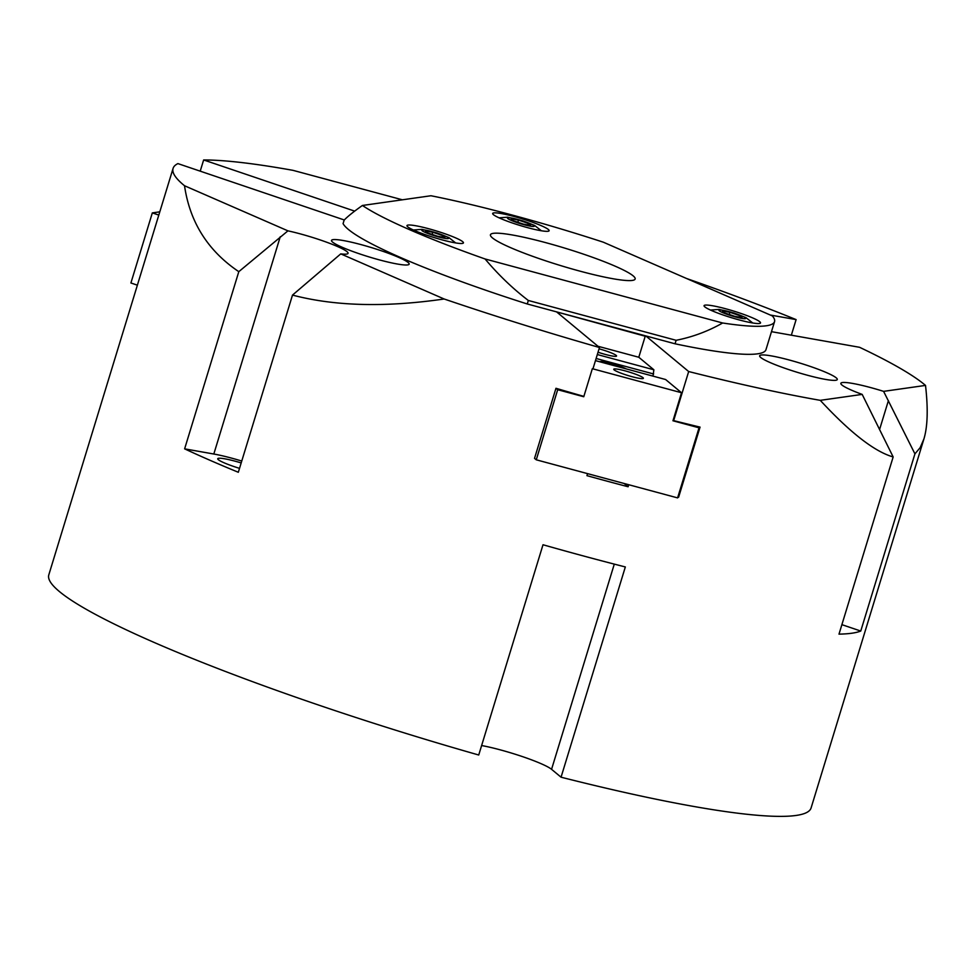 <?xml version="1.0" encoding="UTF-8"?>
<svg xmlns="http://www.w3.org/2000/svg" width="976" height="976" viewBox="0 0 976 976"><rect width="100%" height="100%" fill="white"/><g stroke="black" fill="none" stroke-linecap="round" stroke-linejoin="round"><path stroke-width="1.46" d="M807.689 375.309A40.589 4.807 -163 0 1 759.645 355.789A40.589 4.807 -163 0 1 799.869 363.06A40.589 4.807 -163 0 1 837.286 379.518A40.589 4.807 -163 0 1 807.689 375.309M379.542 259.933A40.589 4.807 -163 0 1 331.511 240.413A40.589 4.807 -163 0 1 371.734 247.684A40.589 4.807 -163 0 1 409.151 264.154A40.589 4.807 -163 0 1 379.542 259.933M677.978 496.662L678.625 497.199A398.562 47.19 -163 0 1 677.869 497.016M624.189 483.498L628.105 486.756A398.562 47.19 -163 0 1 586.942 475.654L587.564 473.628M628.727 484.718L628.105 486.756M841.885 624.652L860.759 631.045A398.562 47.19 -163 0 1 838.994 634.132L893.162 456.951L862.186 394.402A40.589 4.807 -163 0 1 840.848 383.312A40.589 4.807 -163 0 1 883.597 391.364L925.516 385.41C928.188 408.7 927.664 426.536 923.918 438.944L811.093 807.945A398.562 47.19 -163 0 1 561.054 777.201L551.562 769.32A44.286 5.246 17 0 0 481.619 745.542M561.054 777.201L625.335 566.946A398.562 47.19 17 0 1 543.01 544.754L478.728 755.009A398.562 47.19 -163 0 1 48.8 574.888L173.081 168.384A398.562 47.19 17 0 0 184.525 185.745L287.932 230.848A40.589 4.807 -163 0 1 328.314 242.829A40.589 4.807 -163 0 1 348.054 253.333A40.589 4.807 -163 0 1 340.746 253.882L292.495 295.094L238.327 472.274A398.562 47.19 -163 0 1 184.623 448.85L238.803 271.67L287.932 230.848M239.523 468.358A23.985 2.843 -163 0 1 217.733 458.732A23.985 2.843 -163 0 1 241.182 462.929M883.597 391.364L914.927 453.864L860.759 631.045M184.623 448.85L213.817 454.023A40.589 4.807 -163 0 1 241.767 461.05M893.162 456.951C874.667 451.693 850.364 432.832 820.267 400.343L862.186 394.402M770.284 315.028L796.111 319.603A398.562 47.19 17 0 0 686.592 278.514M796.111 319.603L791.341 335.195M925.516 385.41A398.562 47.19 17 0 0 859.575 347.297L771.479 331.669M923.918 438.944L920.124 447.703L914.927 453.864M645.758 335.903L688.678 371.539A398.562 47.19 17 0 0 820.267 400.343M688.678 371.539L673.672 420.607A398.562 47.19 17 0 0 700.048 427.11L678.625 497.199M555.966 388.289L557.686 389.717L536.263 459.806L534.531 458.366L555.966 388.289A398.562 47.19 17 0 0 583.062 396.158L583.758 396.744L592.334 368.708L681.529 392.742L665.608 379.518L595.47 360.62M592.944 368.879L599.471 347.505L556.564 311.869M340.746 253.882L444.153 298.998A398.562 47.19 17 0 0 599.471 347.505M444.153 298.998C385.349 307.525 334.805 306.22 292.495 295.094M238.803 271.67C207.949 250.881 189.869 222.247 184.525 185.745M344.284 219.978L177.913 163.602A398.562 47.19 17 0 0 173.081 168.384M200.214 171.166L203.642 159.954L354.666 211.121M402.344 199.799L293.02 170.349A398.562 47.19 17 0 0 203.642 159.954M739.003 319.872A29.524 3.501 -163 0 1 704.062 305.671A29.524 3.501 -163 0 1 733.318 310.966A29.524 3.501 -163 0 1 760.524 322.934A29.524 3.501 -163 0 1 739.003 319.872M527.601 227.652A29.524 3.501 -163 0 1 492.673 213.463A29.524 3.501 -163 0 1 521.928 218.746A29.524 3.501 -163 0 1 549.134 230.726A29.524 3.501 -163 0 1 527.601 227.652M441.908 239.815A29.524 3.501 -163 0 1 406.968 225.615A29.524 3.501 -163 0 1 436.223 230.909A29.524 3.501 -163 0 1 463.441 242.89A29.524 3.501 -163 0 1 441.908 239.815M676.124 340.295C692.496 337.062 708.003 331.291 722.655 322.995L485.072 258.969C498.382 274.805 512.79 288.64 528.333 300.474L676.124 340.295L675.05 343.796A221.43 26.218 17 0 0 765.977 349.652L774.554 321.616A221.43 26.218 17 0 0 772.37 315.931L603.327 242.194A221.43 26.218 17 0 0 430.953 195.749L362.425 205.472A221.43 26.218 17 0 0 485.072 258.969M722.655 322.995A221.43 26.218 17 0 0 774.554 321.616M362.425 205.472C353.641 211.658 347.554 216.55 344.15 220.125L343.076 223.626A221.43 26.218 17 0 0 527.26 303.975L528.333 300.474M527.26 303.975L675.05 343.796M579.976 271.145A75.652 8.955 -163 0 1 490.452 234.765A75.652 8.955 -163 0 1 565.421 248.319A75.652 8.955 -163 0 1 635.144 279.002A75.652 8.955 -163 0 1 579.976 271.145M158.807 215.086L152.329 212.89L159.796 211.829M152.329 212.89L130.906 282.979L137.372 285.163M697.437 426.475L699.036 427.805L672.964 420.778L681.529 392.742M699.036 427.805L677.6 497.894L536.263 459.806M644.38 335.537L645.221 336.232L638.792 357.253L653.871 369.782L652.993 376.126M557.686 389.717L583.758 396.744M642.964 377.651A15.494 1.83 17 0 0 627.043 371.405A15.494 1.83 17 0 0 613.733 369.233A15.494 1.83 17 0 0 628.019 375.528A15.494 1.83 17 0 0 643.379 378.298A15.494 1.83 17 0 0 642.964 377.651M638.792 357.253L597.971 346.26M653.871 369.782L597.324 354.544M598.032 352.238A15.494 1.83 17 0 0 616.564 356.033A15.494 1.83 17 0 0 616.149 355.386A15.494 1.83 17 0 0 599.081 348.81M555.185 311.503L645.221 336.232M653.639 373.979L596.116 358.485M626.397 368.952A14.762 1.745 17 0 0 611.586 363.597A14.762 1.745 17 0 0 600.118 361.657A14.762 1.745 17 0 0 599.947 361.828M442.567 235.558L444.995 237.571L437.626 236.265L427.842 232.947L425.414 230.934L432.783 232.239L442.567 235.558L442.116 237.058M432.124 234.399L432.783 232.239M739.662 315.614L742.077 317.627L734.708 316.322L724.924 313.003L722.508 310.99L729.877 312.296L739.662 315.614L739.198 317.115M729.218 314.455L729.877 312.296M528.272 223.394L530.688 225.407L523.319 224.102L513.535 220.783L511.119 218.77L518.476 220.076L528.272 223.394L527.809 224.895M517.817 222.235L518.476 220.076M551.562 769.32L614.294 564.116M888.404 400.636L879.547 429.635M280.246 236.753L213.817 454.023M448.24 237.766A14.018 1.659 -163 0 1 438.395 236.9A14.018 1.659 -163 0 1 422.169 230.739A14.018 1.659 -163 0 1 432.026 231.605A14.018 1.659 -163 0 1 448.24 237.766M745.335 317.822A14.018 1.659 -163 0 1 735.477 316.956A14.018 1.659 -163 0 1 719.263 310.795A14.018 1.659 -163 0 1 729.109 311.661A14.018 1.659 -163 0 1 745.335 317.822M533.933 225.602A14.018 1.659 -163 0 1 524.088 224.736A14.018 1.659 -163 0 1 507.862 218.575A14.018 1.659 -163 0 1 517.719 219.441A14.018 1.659 -163 0 1 533.933 225.602M455.658 242.926L448.887 237.583L436.882 232.935L421.949 229.36L413.397 230.007M752.74 322.983L745.981 317.639L733.976 312.991L719.031 309.416L710.491 310.063M541.351 230.763L534.58 225.419L522.575 220.771L507.642 217.197L499.09 217.843"/></g></svg>

